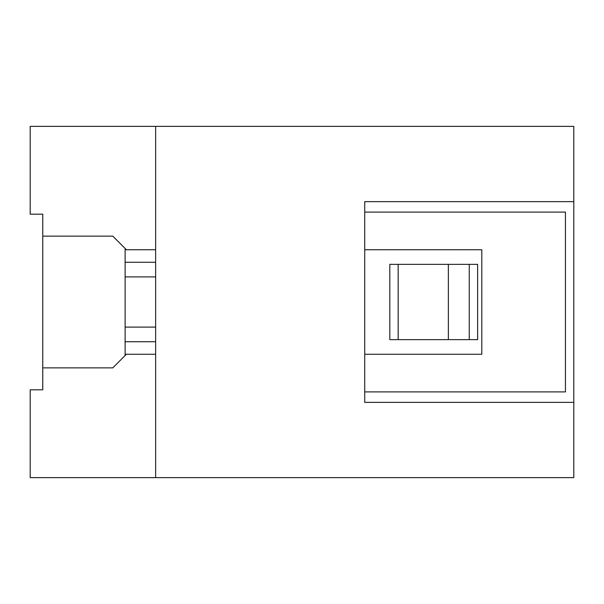 <?xml version="1.0" encoding="UTF-8"?>
<svg xmlns="http://www.w3.org/2000/svg" width="604" height="604" viewBox="0 0 604 604"><rect width="100%" height="100%" fill="white"/><g stroke="black" fill="none" stroke-linecap="round" stroke-linejoin="round"><path stroke-width="0.91" d="M125.119 354.269L126.372 354.269L112.782 367.859L42.748 367.859L42.748 389.814L30.2 389.814L30.2 477.628L155.643 477.628L155.643 354.269L126.372 354.269M125.119 341.728L155.643 341.728M364.725 201.645L573.8 201.645L573.8 402.355L364.725 402.355L364.725 201.645L573.8 201.645L573.8 126.372L155.643 126.372L155.643 249.731L125.119 249.731M155.643 262.272L125.119 262.272M364.725 402.355L573.8 402.355L573.8 477.628L155.643 477.628L155.643 126.372L30.2 126.372L30.2 214.186L42.748 214.186L42.748 236.141L112.782 236.141L126.372 249.731M389.814 264.363L389.814 339.637L477.628 339.637L477.628 264.363L389.814 264.363M398.172 264.363L398.172 339.637M448.357 264.363L448.357 339.637M469.263 264.363L469.263 339.637M42.748 367.859L42.748 236.141M364.725 354.269L481.803 354.269L481.803 249.731L364.725 249.731M364.725 212.095L565.435 212.095L565.435 391.905L364.725 391.905M125.119 355.522L125.119 248.478M155.643 327.089L125.119 327.089M155.643 276.911L125.119 276.911"/></g></svg>
